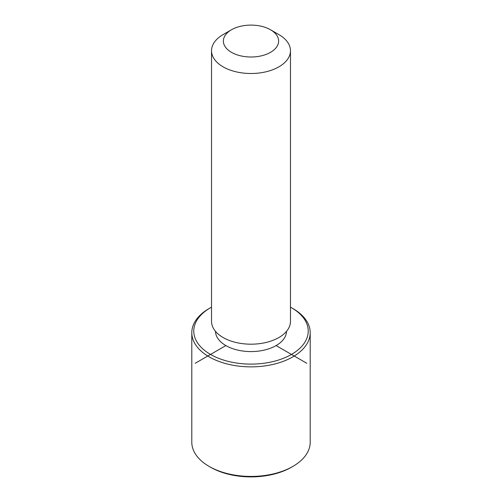 <?xml version="1.0" encoding="UTF-8"?>
<svg xmlns="http://www.w3.org/2000/svg" width="502" height="502" viewBox="0 0 502 502"><rect width="100%" height="100%" fill="white"/><g stroke="black" fill="none" stroke-linecap="round" stroke-linejoin="round"><path stroke-width="0.75" d="M286.517 331.339A35.523 20.507 180 0 1 255.819 351.394A35.523 20.507 180 0 1 216.914 336.848A35.523 20.507 180 0 1 215.483 331.339M270.534 29.775L278.905 34.607A39.47 22.785 180 0 1 288.87 44.301A39.47 22.785 180 0 1 290.47 50.715L290.47 321.406A39.47 22.785 180 0 1 256.61 343.958A39.47 22.785 180 0 1 213.13 327.819A39.47 22.785 180 0 1 211.53 321.406L211.53 50.715A39.47 22.785 180 0 1 223.095 34.607L231.466 29.775A27.629 15.951 180 0 1 270.534 29.775A27.629 15.951 180 0 1 277.512 36.558A27.629 15.951 180 0 1 258.781 56.356A27.629 15.951 180 0 1 224.488 45.544A27.629 15.951 180 0 1 231.466 29.775M290.47 50.715A39.47 22.785 180 0 1 256.61 73.273A39.47 22.785 180 0 1 213.13 57.134A39.47 22.785 180 0 1 211.53 50.715M290.47 307.149A57.228 33.038 180 0 1 291.467 307.713A57.228 33.038 180 0 1 305.913 321.769A57.228 33.038 180 0 1 267.114 362.777A57.228 33.038 180 0 1 196.087 340.375A57.228 33.038 180 0 1 210.533 307.713A57.228 33.038 180 0 1 211.53 307.149M291.467 307.713L292.861 308.517A59.198 34.18 180 0 1 307.808 323.062A59.198 34.18 180 0 1 310.198 332.682A59.198 34.18 180 0 1 259.421 366.516A59.198 34.18 180 0 1 194.192 342.308A59.198 34.18 180 0 1 191.802 332.682A59.198 34.18 180 0 1 209.139 308.517L210.533 307.713M310.198 332.682L310.198 442.249A59.198 34.18 180 0 1 292.861 466.414L291.467 467.224A57.228 33.038 180 0 1 210.533 467.224L209.139 466.414A59.198 34.18 180 0 1 194.192 451.869A59.198 34.18 180 0 1 191.802 442.249L191.802 332.682M292.861 466.414A59.198 34.18 180 0 1 209.139 466.414M225.881 345.577L195.184 363.297M276.119 345.577L306.816 363.297"/></g></svg>
